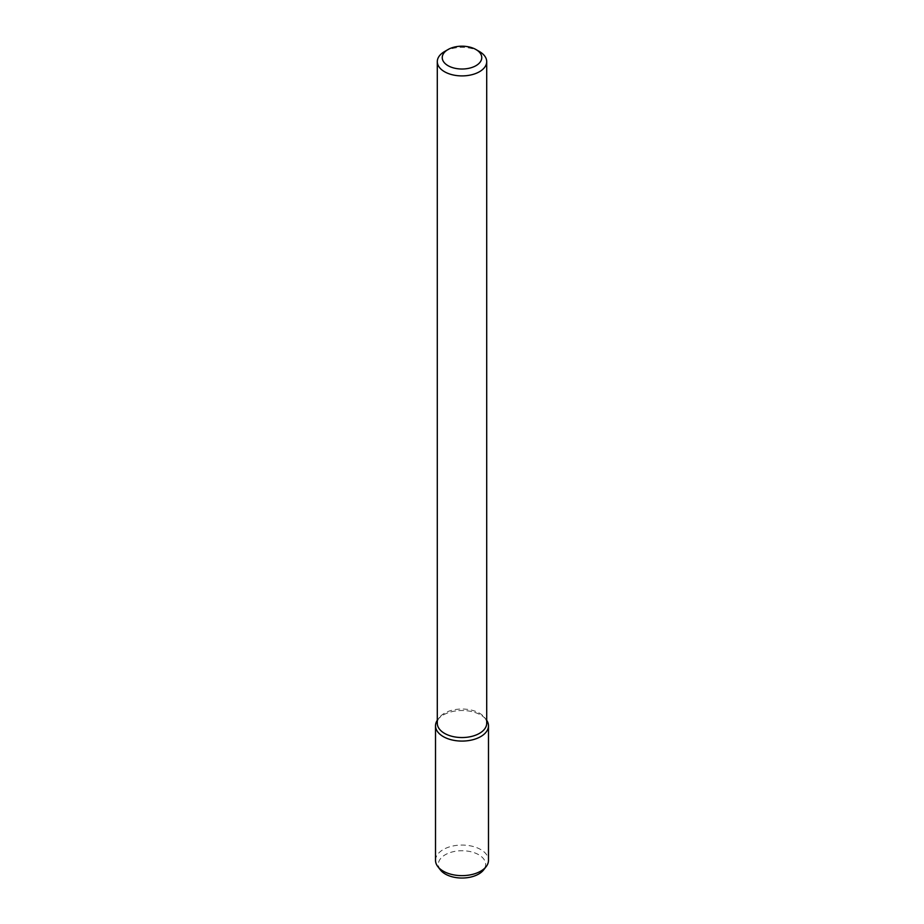 <?xml version="1.0" encoding="UTF-8"?>
<svg xmlns="http://www.w3.org/2000/svg" width="924" height="924" viewBox="0 0 924 924"><rect width="100%" height="100%" fill="white"/><g stroke="black" fill="none" stroke-linecap="round" stroke-linejoin="round"><path stroke-width="0.69" stroke-dasharray="4.62 3.46" d="M444.536 51.559A24.705 14.264 180 0 1 479.464 51.559M437.295 723.284A24.705 14.264 180 0 1 439.454 717.463A24.705 14.264 180 0 1 462 709.02A24.705 14.264 180 0 1 484.546 717.463A24.705 14.264 180 0 1 486.705 723.284M437.295 720.293A26.484 15.292 180 0 1 437.826 719.553A26.484 15.292 180 0 1 462 710.51A26.484 15.292 180 0 1 486.174 719.553A26.484 15.292 180 0 1 486.705 720.293A26.484 15.292 180 0 0 462 710.51A26.484 15.292 180 0 0 437.295 720.293M435.516 860.348A26.484 15.292 180 0 1 462 845.067A26.484 15.292 180 0 1 488.484 860.348M440.425 869.958A23.631 13.641 180 0 1 462 850.738A23.631 13.641 180 0 1 483.575 869.958M439.454 717.463L437.826 719.553M484.546 717.463L486.174 719.553"/><path stroke-width="1.39" d="M475.976 65.673A19.762 11.411 180 0 1 448.024 65.673A19.762 11.411 180 0 1 448.024 49.538A19.762 11.411 180 0 1 475.976 49.538A19.762 11.411 180 0 1 475.976 65.673M475.976 49.538L479.464 51.559A24.705 14.264 180 0 1 486.705 61.642A24.705 14.264 180 0 1 479.464 71.725A24.705 14.264 180 0 1 452.552 74.821A24.705 14.264 180 0 1 437.295 61.642A24.705 14.264 180 0 1 444.536 51.559L448.024 49.538M486.705 61.642L486.705 723.284A24.705 14.264 180 0 1 479.464 733.367A24.705 14.264 180 0 1 452.552 736.463A24.705 14.264 180 0 1 437.295 723.284L437.295 61.642M488.484 725.802A26.484 15.292 180 0 0 486.705 720.293A26.484 15.292 180 0 1 480.723 736.601A26.484 15.292 180 0 1 447.551 738.611A26.484 15.292 180 0 1 437.295 720.293A26.484 15.292 180 0 0 435.516 725.802L435.516 860.348A26.484 15.292 180 0 0 437.826 866.596A26.484 15.292 180 0 0 480.723 871.159A26.484 15.292 180 0 0 486.174 866.596A26.484 15.292 180 0 0 488.484 860.348L488.484 725.802A26.484 15.292 180 0 1 480.723 736.601A26.484 15.292 180 0 1 451.871 739.916A26.484 15.292 180 0 1 435.516 725.802M486.174 866.596L483.575 869.958A23.631 13.641 180 0 1 478.713 874.035A23.631 13.641 180 0 1 440.425 869.958L437.826 866.596"/></g></svg>
